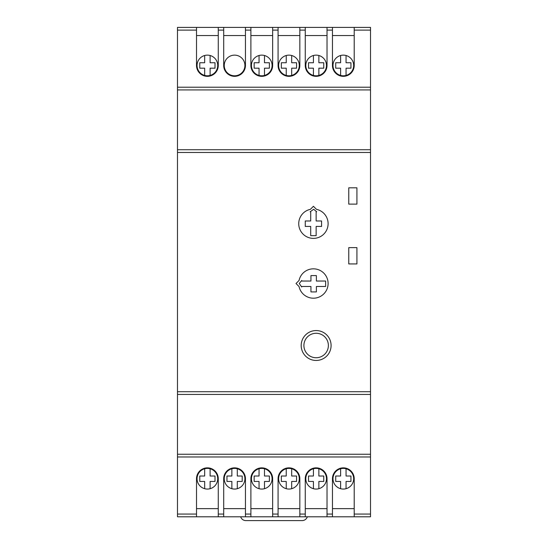 <?xml version="1.0" encoding="UTF-8"?>
<svg xmlns="http://www.w3.org/2000/svg" width="548" height="548" viewBox="0 0 548 548"><rect width="100%" height="100%" fill="white"/><g stroke="black" fill="none" stroke-linecap="round" stroke-linejoin="round"><path stroke-width="0.82" d="M328.375 345.507A12.234 12.234 0 0 0 316.141 333.273A12.234 12.234 0 0 0 303.907 345.507A12.234 12.234 0 0 0 316.141 357.741A12.234 12.234 0 0 0 328.375 345.507M301.188 345.507A14.954 14.954 0 0 1 316.141 330.554A14.954 14.954 0 0 1 331.095 345.507A14.954 14.954 0 0 1 316.141 360.461A14.954 14.954 0 0 1 301.188 345.507M197.054 478.733A10.33 10.33 0 0 0 207.391 489.063A10.33 10.33 0 0 0 217.72 478.733A10.33 10.33 0 0 0 207.391 468.396A10.33 10.33 0 0 0 197.054 478.733M224.242 478.733A10.33 10.33 0 0 0 234.578 489.063A10.33 10.33 0 0 0 244.908 478.733A10.33 10.33 0 0 0 234.578 468.396A10.33 10.33 0 0 0 224.242 478.733M251.436 478.733A10.33 10.33 0 0 0 261.766 489.063A10.33 10.33 0 0 0 272.096 478.733A10.33 10.33 0 0 0 261.766 468.396A10.33 10.33 0 0 0 251.436 478.733M332.999 478.733A10.33 10.33 0 0 0 343.329 489.063A10.33 10.33 0 0 0 353.666 478.733A10.33 10.33 0 0 0 343.329 468.396A10.33 10.33 0 0 0 332.999 478.733M305.811 478.733A10.33 10.33 0 0 0 316.141 489.063A10.33 10.33 0 0 0 326.471 478.733A10.33 10.33 0 0 0 316.141 468.396A10.33 10.33 0 0 0 305.811 478.733M278.624 478.733A10.33 10.33 0 0 0 288.954 489.063A10.33 10.33 0 0 0 299.283 478.733A10.33 10.33 0 0 0 288.954 468.396A10.33 10.33 0 0 0 278.624 478.733M204.671 75.432A10.33 10.33 0 0 0 210.11 75.432L210.11 68.185L215.001 68.185L215.001 62.746L210.11 62.746L210.11 55.499A10.33 10.33 0 0 0 204.671 55.499L204.671 62.746L199.773 62.746L199.773 68.185L204.671 68.185L204.671 75.432M197.054 65.465A10.33 10.33 0 0 0 207.391 75.795A10.33 10.33 0 0 0 217.72 65.465A10.33 10.33 0 0 0 207.391 55.136A10.33 10.33 0 0 0 197.054 65.465M224.242 65.465A10.33 10.33 0 0 0 234.578 75.795A10.33 10.33 0 0 0 244.908 65.465A10.33 10.33 0 0 0 234.578 55.136A10.33 10.33 0 0 0 224.242 65.465M259.046 55.499L259.046 62.746L254.156 62.746L254.156 68.185L259.046 68.185L259.046 75.432A10.33 10.33 0 0 0 264.485 75.432L264.485 68.185L269.376 68.185L269.376 62.746L264.485 62.746L264.485 55.499M251.436 65.465A10.33 10.33 0 0 0 261.766 75.795A10.33 10.33 0 0 0 272.096 65.465A10.33 10.33 0 0 0 261.766 55.136A10.33 10.33 0 0 0 251.436 65.465M286.234 55.499L286.234 62.746L281.343 62.746L281.343 68.185L286.234 68.185L286.234 75.432A10.33 10.33 0 0 0 291.673 75.432L291.673 68.185L296.564 68.185L296.564 62.746L291.673 62.746L291.673 55.499M278.624 65.465A10.33 10.33 0 0 0 288.954 75.795A10.33 10.33 0 0 0 299.283 65.465A10.33 10.33 0 0 0 288.954 55.136A10.33 10.33 0 0 0 278.624 65.465M305.811 65.465A10.33 10.33 0 0 0 316.141 75.795A10.33 10.33 0 0 0 326.471 65.465A10.33 10.33 0 0 0 316.141 55.136A10.33 10.33 0 0 0 305.811 65.465M332.999 65.465A10.33 10.33 0 0 0 343.329 75.795A10.33 10.33 0 0 0 353.666 65.465A10.33 10.33 0 0 0 343.329 55.136A10.33 10.33 0 0 0 332.999 65.465M328.108 223.7A14.68 14.68 0 0 0 316.456 209.336L313.422 206.301L310.387 209.336A14.68 14.68 0 0 0 313.422 238.38A14.68 14.68 0 0 0 328.108 223.7M346.048 75.432L346.048 68.185L350.946 68.185L350.946 62.746L346.048 62.746L346.048 55.499M318.861 75.432L318.861 68.185L323.758 68.185L323.758 62.746L318.861 62.746L318.861 55.499M291.673 488.7L291.673 481.445L296.564 481.445L296.564 476.013L291.673 476.013L291.673 468.759A10.33 10.33 0 0 0 286.234 468.759L286.234 476.013L281.343 476.013L281.343 481.445L286.234 481.445L286.234 488.7M318.861 488.7L318.861 481.445L323.758 481.445L323.758 476.013L318.861 476.013L318.861 468.759A10.33 10.33 0 0 0 313.422 468.759L313.422 476.013L308.531 476.013L308.531 481.445L313.422 481.445L313.422 488.7M346.048 488.7L346.048 481.445L350.946 481.445L350.946 476.013L346.048 476.013L346.048 468.759A10.33 10.33 0 0 0 340.609 468.759L340.609 476.013L335.719 476.013L335.719 481.445L340.609 481.445L340.609 488.7M264.485 488.7L264.485 481.445L269.376 481.445L269.376 476.013L264.485 476.013L264.485 468.759A10.33 10.33 0 0 0 259.046 468.759L259.046 476.013L254.156 476.013L254.156 481.445L259.046 481.445L259.046 488.7M237.298 488.7L237.298 481.445L242.189 481.445L242.189 476.013L237.298 476.013L237.298 468.759A10.33 10.33 0 0 0 231.859 468.759L231.859 476.013L226.961 476.013L226.961 481.445L231.859 481.445L231.859 488.7M210.11 488.7L210.11 481.445L215.001 481.445L215.001 476.013L210.11 476.013L210.11 468.759A10.33 10.33 0 0 0 204.671 468.759L204.671 476.013L199.773 476.013L199.773 481.445L204.671 481.445L204.671 488.7M356.926 263.937L356.926 247.628L348.768 247.628L348.768 263.937L356.926 263.937M356.926 187.813L348.768 187.813L348.768 204.123L356.926 204.123L356.926 187.813M196.513 30.119L177.484 30.119L177.484 27.4L196.513 27.4L196.513 65.465A10.878 10.878 0 0 0 207.391 76.336A10.878 10.878 0 0 0 218.262 65.465L218.262 27.4L223.7 27.4L223.7 65.465A10.878 10.878 0 0 0 234.578 76.336A10.878 10.878 0 0 0 245.449 65.465L245.449 27.4L250.888 27.4L250.888 65.465A10.878 10.878 0 0 0 261.766 76.336A10.878 10.878 0 0 0 272.644 65.465L272.644 27.4L278.076 27.4L278.076 65.465A10.878 10.878 0 0 0 288.954 76.336A10.878 10.878 0 0 0 299.831 65.465L299.831 27.4L305.263 27.4L305.263 65.465A10.878 10.878 0 0 0 316.141 76.336A10.878 10.878 0 0 0 327.019 65.465L327.019 27.4L332.458 27.4L332.458 65.465A10.878 10.878 0 0 0 343.329 76.336A10.878 10.878 0 0 0 354.207 65.465L354.207 27.4L370.517 27.4L370.517 152.467L177.484 152.467L177.484 391.724L370.517 391.724L370.517 516.791L354.207 516.791L354.207 478.733A10.878 10.878 0 0 0 343.329 467.855A10.878 10.878 0 0 0 332.458 478.733L332.458 516.791L354.207 516.791M370.517 152.467L370.517 391.724M299.057 286.549A14.68 14.68 0 0 0 321.628 295.694A14.68 14.68 0 0 0 321.628 271.342A14.68 14.68 0 0 0 299.057 280.48L296.023 283.515L299.057 286.549M332.458 516.791L327.019 516.791L327.019 478.733A10.878 10.878 0 0 0 316.141 467.855A10.878 10.878 0 0 0 305.263 478.733L305.263 516.791L327.019 516.791M305.263 516.791L299.831 516.791L299.831 478.733A10.878 10.878 0 0 0 288.954 467.855A10.878 10.878 0 0 0 278.076 478.733L278.076 516.791L299.831 516.791M278.076 516.791L272.644 516.791L272.644 478.733A10.878 10.878 0 0 0 261.766 467.855A10.878 10.878 0 0 0 250.888 478.733L250.888 516.791L272.644 516.791M250.888 516.791L245.449 516.791L245.449 478.733A10.878 10.878 0 0 0 234.578 467.855A10.878 10.878 0 0 0 223.7 478.733L223.7 516.791L245.449 516.791M223.7 516.791L218.262 516.791L218.262 478.733A10.878 10.878 0 0 0 207.391 467.855A10.878 10.878 0 0 0 196.513 478.733L196.513 516.791L218.262 516.791M196.513 516.791L177.484 516.791L177.484 514.072L196.513 514.072M370.517 456.977L177.484 456.977L177.484 514.072M177.484 456.977L177.484 454.258L370.517 454.258M370.517 394.444L177.484 394.444L177.484 454.258M177.484 394.444L177.484 391.724M177.484 152.467L177.484 149.748L370.517 149.748M370.517 89.934L177.484 89.934L177.484 149.748M177.484 89.934L177.484 87.214L370.517 87.214M177.484 30.119L177.484 87.214M218.262 35.558L196.513 35.558M245.449 35.558L223.7 35.558M272.644 35.558L250.888 35.558M299.831 35.558L278.076 35.558M327.019 35.558L305.263 35.558M354.207 35.558L332.458 35.558M218.262 27.4L196.513 27.4M245.449 27.4L223.7 27.4M272.644 27.4L250.888 27.4M299.831 27.4L278.076 27.4M327.019 27.4L305.263 27.4M354.207 27.4L332.458 27.4M196.513 508.64L218.262 508.64M223.7 508.64L245.449 508.64M250.888 508.64L272.644 508.64M332.458 508.64L354.207 508.64M305.263 508.64L327.019 508.64M278.076 508.64L299.831 508.64M340.609 55.499L340.609 62.746L335.719 62.746L335.719 68.185L340.609 68.185L340.609 75.432M313.422 55.499L313.422 62.746L308.531 62.746L308.531 68.185L313.422 68.185L313.422 75.432M307.325 516.791A5.439 5.439 0 0 1 302.14 520.6L245.86 520.6A5.439 5.439 0 0 1 240.675 516.791M313.696 209.288L310.161 211.74L310.702 211.74L310.702 220.981L305.263 220.981L305.263 226.42L310.702 226.42L310.702 235.667L316.141 235.667L316.141 226.42L321.58 226.42L321.58 220.981L316.141 220.981L316.141 211.74L316.689 211.74L313.696 209.288M299.249 283.48L301.701 287.015L301.701 286.474L310.942 286.474L310.942 291.913L316.381 291.913L316.381 286.474L325.628 286.474L325.628 281.035L316.381 281.035L316.381 275.596L310.942 275.596L310.942 281.035L301.701 281.035L301.701 280.494L299.249 283.48M370.517 30.119L354.207 30.119M332.458 30.119L327.019 30.119M305.263 30.119L299.831 30.119M278.076 30.119L272.644 30.119M250.888 30.119L245.449 30.119M223.7 30.119L218.262 30.119M354.207 514.072L370.517 514.072M218.262 514.072L223.7 514.072M245.449 514.072L250.888 514.072M272.644 514.072L278.076 514.072M299.831 514.072L305.263 514.072M327.019 514.072L332.458 514.072"/></g></svg>
